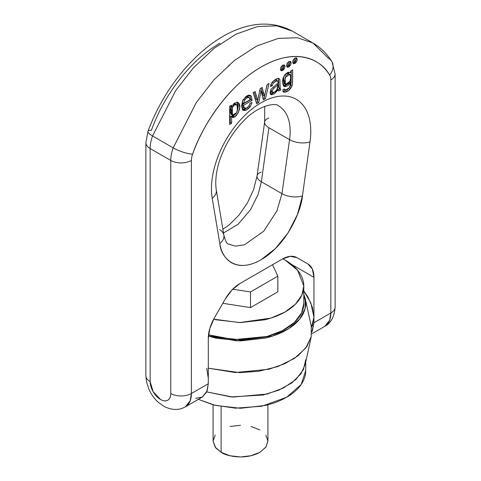 <?xml version="1.0" encoding="UTF-8"?>
<svg xmlns="http://www.w3.org/2000/svg" width="481" height="481" viewBox="0 0 481 481"><rect width="100%" height="100%" fill="white"/><g stroke="black" fill="none" stroke-linecap="round" stroke-linejoin="round"><path stroke-width="0.72" d="M286.622 397.258L301.148 384.493L305.73 370.629C305.73 375.625 304.076 380.429 300.763 385.04C297.456 389.658 292.743 393.729 286.622 397.258C280.507 400.793 273.455 403.511 265.464 405.423L240.5 408.291L215.536 405.423L198.322 399.362L213.696 404.966L235.443 408.177L261.814 406.223L286.622 397.258M305.73 359.668L303.397 369.648L295.875 379.569L283.291 388.089L267.111 394.047L232.93 397.072L206.752 391.895L231.072 396.933L262.963 395.021L278.746 390.175L291.901 382.852L300.908 373.875L305.219 364.364L311.261 336.604L306.92 346.464L297.967 355.856L284.818 363.726L268.813 369.264L235.299 372.534L208.297 368.205L239.676 372.643L258.79 371.266L277.868 366.54L294.264 358.525L305.688 348.172L311.177 336.971L311.261 326.334L305.219 298.581L305.074 308.604L299.657 319.143L288.504 328.776L272.691 336.027L236.796 340.873L208.381 336.051M221.116 406.595L221.116 452.314C226.004 456.036 245.274 460.443 259.884 452.314L265.993 446.945L267.917 441.119L265.831 447.18L259.884 452.314L250.992 455.747L240.5 456.95L230.008 455.747L221.116 452.314L221.116 406.595M213.083 404.804L213.083 441.119L215.759 447.943L221.116 452.314L215.169 447.18L213.083 441.119L215.169 435.064M230.008 426.497L240.5 425.294M250.992 426.497L259.884 429.93M265.831 435.064L267.917 441.119L267.917 404.804M208.381 336.057L215.536 338.065L240.5 340.933L265.464 338.065C273.455 336.153 280.507 333.435 286.622 329.906C292.743 326.371 297.456 322.3 300.763 317.682C304.076 313.071 305.73 308.267 305.73 303.277L303.812 294.18M303.812 303.277C303.812 308.123 302.206 312.782 298.99 317.262C295.779 321.741 291.203 325.691 285.269 329.118C279.329 332.545 272.486 335.191 264.73 337.043L240.5 339.827L216.27 337.043L208.501 334.818L234.019 339.634L266.955 336.484L282.431 330.657L294.432 322.42L301.593 312.866L303.812 303.277L303.812 286.045L301.858 295.051L295.562 304.082L284.908 312.097L270.881 318.109L239.64 322.589L213.678 319.156L216.27 319.811L240.5 322.595L264.73 319.811C272.486 317.959 279.329 315.314 285.269 311.886C291.203 308.459 295.779 304.509 298.99 300.03C302.206 295.55 303.812 290.891 303.812 286.045C303.812 281.193 302.206 276.533 298.99 272.054C295.779 267.574 291.203 263.624 285.269 260.197L297.631 270.292L303.812 286.045M282.762 258.826L285.269 260.197L282.768 258.826M277.838 291.817L250.505 307.599L222.805 303.313L250.505 307.599L250.505 291.937L232.738 289.189L250.505 291.937L277.838 276.154L272.535 264.724L277.838 276.154L277.838 291.817L277.838 276.154L250.505 291.937L250.505 307.599L277.838 291.817M303.812 294.21L305.219 298.581M219.877 43.242C205.531 51.527 192.208 63.486 179.906 79.124C167.61 94.757 158.093 111.832 151.359 130.351A14.58 3.481 -160 0 0 147.962 131.337L145.881 142.592A14.58 8.417 0 0 0 150.15 148.545A14.58 8.417 180 0 1 145.881 142.592L145.881 375.643L146.495 381.613L148.629 388.57C150.938 394.047 154.251 398.713 158.562 402.561L164.376 406.625C172.276 410.299 179.269 410.377 185.353 406.848A29.161 16.835 -120 0 0 191.39 393.5L190.211 400.757L185.353 406.848L202.254 397.09L207.113 390.999L208.297 383.742L208.297 338.311L208.297 383.742L191.39 393.5A14.58 8.417 180 0 1 170.773 393.5A14.58 8.417 60 0 1 160.462 399.452A14.58 8.417 60 0 1 150.15 381.595A14.58 8.417 180 0 1 145.881 375.643A14.58 8.417 0 0 0 150.15 381.595L150.15 148.545A29.161 16.835 -60 0 1 152.561 135.973A14.58 3.481 -160 0 1 147.962 131.337A14.58 3.481 20 0 0 152.561 135.973A29.161 16.835 120 0 0 150.15 148.545L170.773 160.45L170.773 393.5C170.773 396.789 169.763 399.014 167.755 400.174C165.741 401.34 163.312 401.1 160.462 399.452L153.168 391.756L150.15 381.595L150.15 148.545L170.773 160.45A29.161 16.835 -60 0 1 173.184 147.877L152.561 135.973L175.715 90.578L193.254 68.007L213.913 48.443L236.075 34.121L257.69 26.509L276.852 25.83L292.352 31.133L276.852 25.83L257.69 26.509L236.075 34.121L213.913 48.443L193.254 68.007L175.715 90.578L152.561 135.973L173.184 147.877L196.338 102.483L213.877 79.912L234.536 60.347L256.698 46.026L278.307 38.414L297.474 37.734L312.969 43.037L328.439 58.243A14.58 11.382 147.9 0 1 331.686 61.346A14.58 11.382 147.9 0 1 329.641 75.042C322.907 64.298 313.39 58.213 301.094 56.776C288.792 55.345 275.469 58.766 261.123 67.051C246.771 75.337 233.447 87.295 221.146 102.934C208.85 118.566 199.332 135.642 192.598 154.16A14.58 8.417 120 0 0 191.39 160.45L191.39 393.5L208.297 383.742L206.728 391.949L202.254 397.09L195.563 398.388M228.433 244.083L235.522 246.146L244.492 244.781L263.672 231.283L276.882 210.991L281.974 193.681A14.58 6.83 8 0 0 302.435 195.839A14.58 6.83 -172 0 1 281.974 193.681L261.351 181.776L268.933 127.76L261.351 181.776A14.58 6.83 -172 0 1 257.064 175.98A14.58 6.83 8 0 0 261.351 181.776L258.171 194.342L250.625 209.53L238.263 224.098L223.509 232.996L238.263 224.098L250.625 209.53L258.171 194.342L261.351 181.776L281.974 193.681L289.556 139.664A55.634 32.125 -60 0 0 278.782 106.054A55.634 32.125 -60 0 1 289.556 139.664L268.933 127.76L289.556 139.664A14.58 6.83 8 0 0 310.017 141.823L302.435 195.839L297.45 214.526L288.089 232.822L275.469 248.521L261.123 259.728C256.187 262.572 251.407 264.364 246.771 265.091C242.135 265.819 237.933 265.44 234.151 263.961C230.375 262.482 227.254 259.987 224.789 256.481C222.318 252.97 220.659 248.659 219.805 243.548L212.223 198.286C210.949 190.674 211.261 182.233 213.161 172.95C215.061 163.666 218.368 154.419 223.088 145.208C227.802 135.991 233.483 127.675 240.139 120.256C246.789 112.831 253.782 107.004 261.123 102.766C268.458 98.533 275.451 96.284 282.106 96.026C288.756 95.767 294.438 97.523 299.158 101.287C303.872 105.056 307.179 110.486 309.079 117.574C310.979 124.657 311.291 132.744 310.017 141.823A70.22 40.542 120 0 0 261.123 102.766A70.22 40.542 120 0 0 212.223 198.286A14.58 9.752 -9.5 0 0 216.3 189.977A14.58 9.752 170.5 0 1 212.223 198.286L219.805 243.548A14.58 9.752 -9.5 0 0 223.881 235.239A14.58 9.752 170.5 0 1 219.805 243.548C220.905 257.738 235.834 274.392 261.123 259.728C286.405 245.196 301.334 211.303 302.435 195.839L310.017 141.823A14.58 6.83 -172 0 1 289.556 139.664L281.974 193.681L276.882 210.991L263.672 231.283L244.492 244.781L235.522 246.146L228.433 244.083C226.876 243.921 225.355 240.957 223.875 235.185L216.294 189.923C214.61 179.503 217.171 166.426 220.953 156.758C226.004 143.518 233.231 131.908 242.628 121.933C259.343 103.511 277.411 102.922 278.625 105.964M296.873 257.594L307.906 263.961A29.161 16.835 -60 0 1 313.943 277.315L291.396 264.291L313.943 277.315L313.943 317.262L312.373 325.469L311.435 327.206L313.943 317.262L313.943 277.315L312.373 269.107L307.906 263.961L296.873 257.594M331.686 61.346C326.852 53.607 320.617 47.505 312.969 43.037L297.474 37.734L278.307 38.414L256.698 46.026L234.536 60.347L213.877 79.912L196.338 102.483L173.184 147.877A14.58 3.481 20 0 0 192.598 154.16C202.345 125.27 229.022 85.095 261.123 67.051C293.218 48.028 319.895 57.407 329.641 75.042A14.58 8.417 -60 0 1 330.85 79.93A14.58 8.417 0 0 0 335.119 73.978A14.58 8.417 180 0 1 330.85 79.93L330.85 312.987A29.161 16.835 60 0 1 324.807 326.334L329.671 320.244L330.85 312.987L313.943 322.745L311.808 332.064L312.373 330.952L313.943 322.745L313.943 317.262L310.84 302.904L303.812 290.909L307.906 296.939L312.373 307.245L313.943 317.262L313.943 322.745L330.85 312.987L330.85 79.93A14.58 8.417 120 0 0 329.641 75.042A14.58 11.382 -32.1 0 0 331.776 61.496M239.899 283.568L282.341 259.067A29.161 16.835 -60 0 1 296.921 257.624L290.235 256.319L282.341 259.067L239.899 283.568A29.161 16.835 -60 0 0 225.318 298.96L232.004 289.941L239.899 283.568M214.334 317.983L225.318 298.96L214.334 317.983A29.161 16.835 -60 0 0 208.297 338.311L209.866 328.289L214.334 317.983M208.297 378.258L206.728 368.242M264.646 121.97A14.58 6.83 8 0 0 268.933 127.76A14.58 6.83 -172 0 1 264.646 121.97A14.58 6.83 -172 0 1 268.777 118.013M257.064 175.98A14.58 6.83 -172 0 1 261.195 172.03M228.866 66.192L228.896 65.055M238.396 102.748L234.794 102.952L231.439 106.884L230.08 106.103L231.439 106.884L231.439 105.189L229.647 106.223L229.647 124.429L231.614 123.292L230.255 122.511L230.255 116.077L230.255 122.511L231.614 123.292L231.614 116.859L230.255 116.077L231.668 116.829C235.678 120.46 242.875 106.475 238.396 102.748L237.728 102.363L238.396 102.748L239.712 106.974L238.342 112.656L234.981 116.594L231.614 116.859L231.614 123.292L229.647 124.429L229.647 106.223L231.439 105.189L231.439 106.884L234.794 102.952L238.077 102.525M245.063 97.312L247.661 96.669L249.23 97.547L247.661 96.669L245.063 97.312M243.242 99.387L244.601 100.168C245.881 98.082 247.354 97.174 249.02 97.451L250.114 99.705L249.02 97.451L246.657 97.932L244.601 100.168L243.56 103.493L244.601 100.168L243.242 99.387M285.443 90.145L284.674 89.033L282.762 89.797L284.073 92.286L283.267 91.823L284.073 92.286C287.596 92.015 290.271 89.827 292.099 85.726C292.634 81.295 292.803 76.01 292.592 69.877L290.777 70.929L290.734 72.529L289.953 72.078L290.734 72.529L290.356 72.258L286.429 73.232L283.273 77.609L284.043 86.454L290.596 82.461L289.237 81.674L290.596 82.461L289.568 87.578L290.434 85.353L290.596 82.461L287.993 85.642L285.059 86.748L283.592 86.117L282.371 82.179L283.068 78.138L285.077 74.525L288.101 72.234L290.777 72.505L290.777 70.929L292.592 69.877L292.562 82.546L292.099 85.726L288.768 90.422L284.073 92.286L282.762 89.797L284.674 89.033L285.443 90.145L287.626 89.4L289.568 87.578L285.443 90.145L283.838 89.268M257.684 100.451L260.137 88.618L262.163 87.446L264.49 96.23L267.117 84.584L269.041 83.478L265.404 98.725L263.366 99.904L261.081 91.101L259.68 90.344L261.039 91.125L258.73 102.579L256.68 103.764L253.12 92.671L255.158 91.492L257.684 100.451L256.325 99.663L254.178 92.057L256.325 99.663L257.684 100.451L260.137 88.618L262.163 87.446L263.72 93.434L262.367 92.653L263.089 95.472L262.367 92.653L263.72 93.434L264.49 96.23L267.117 84.584L269.041 83.478L265.404 98.725L264.045 97.944L262.999 98.551L264.045 97.944L264.448 96.254L264.045 97.944L265.404 98.725L263.366 99.904L261.081 91.101L259.722 90.314L261.081 91.101L258.73 102.579L257.371 101.798L256.253 102.441L257.371 101.798L257.648 100.427L257.371 101.798L258.73 102.579L256.68 103.764L253.12 92.671L255.158 91.492L257.684 100.451M285.449 84.319L284.956 77.615L289.827 74.26L288.017 74.086L286.009 75.697L284.403 81.836C284.548 83.772 285.233 84.662 286.46 84.518L289.784 81.698L285.449 84.319L284.091 83.532L283.562 76.936M285.708 73.852L288.269 73.34L289.622 74.122M289.412 74.02L289.827 74.26C291.083 76.245 291.065 78.722 289.784 81.698L290.752 77.639L289.827 74.26L289.412 74.02M272.715 92.466L272.715 92.466C270.081 90.825 275.583 86.893 278.108 84.794L276.749 84.013L278.108 84.794L276.996 89.598L277.916 87.44L278.108 84.794L273.358 88.726L272.144 90.885L272.715 92.466L274.759 91.865L276.996 89.598C275.415 91.679 273.99 92.635 272.715 92.466L271.236 91.624L271.013 89.334L271.236 91.624M249.801 95.226L250.781 99.597L242.093 104.605L243.194 107.305L244.546 108.093L246.657 108.009L248.881 106.067L250.048 103.355L252.068 102.471L250.27 106.674L246.362 110.005L242.911 110.209L241.438 106.187L242.815 100.319L246.777 96.032C248.791 94.841 250.3 94.895 251.316 96.2L252.134 100.379L243.452 105.393L244.546 108.093L243.452 105.393L242.093 104.605L243.452 105.393L252.134 100.379L250.781 99.597L242.093 104.605L243.194 107.305L244.546 108.093C245.941 108.646 247.384 107.972 248.881 106.067L250.048 103.355L252.068 102.471L250.27 106.674L248.911 105.886L250.27 106.674C247.565 109.909 245.112 111.087 242.911 110.209L243.031 110.281M247.547 107.473L245.003 109.223L242.406 109.764L247.523 107.491M250.276 103.253L249.501 104.954L250.276 103.253M248.064 96.897L249.02 97.451M242.646 100.673L242.208 102.706L242.646 100.673M278.108 83.039L276.419 84.47L278.108 83.039L278.054 81.65L277.729 80.976L276.876 80.754L275.024 81.554L273.286 83.087L272.276 85.648L270.352 86.472L271.981 82.498L275.379 79.521L278.649 78.337L279.852 79.335L280.17 88.378L280.712 89.893L278.643 91.083L278.24 89.694L274.687 93.633L271.392 94.817L270.021 92.881L271.037 89.298L276.419 84.47L271.037 89.298L270.881 94.631L278.24 89.694L278.643 91.083L280.712 89.893L279.353 89.105L278.246 89.749L279.353 89.105L278.812 87.59L278.415 78.319L279.852 79.335L278.649 78.337C276.539 78.517 274.314 79.906 271.981 82.498L270.352 86.472L272.276 85.648L273.286 83.087L276.876 80.754L277.729 80.976L278.108 83.039M293.596 62.71L294.955 63.498L293.284 63.66L294.955 58.045L296.621 57.882L294.955 63.498L293.284 63.66L292.592 62.133L293.284 59.806L294.955 58.045L296.621 57.882L297.312 59.41L296.621 61.736L294.955 63.498L293.596 62.71A3.337 1.93 120 0 0 295.959 58.622M281.325 69.799L282.678 70.581L281.012 70.749L282.678 65.133L284.349 64.965L282.678 70.581L281.012 70.749L280.321 69.222L281.012 66.895L282.678 65.133L284.349 64.965L285.041 66.492L284.349 68.819L282.678 70.581L281.325 69.799A3.337 1.93 120 0 0 283.682 65.711L282.99 68.037M287.458 66.258L288.816 67.039L287.145 67.208L288.816 61.586L290.488 61.424L288.816 67.039L287.145 67.208L286.454 65.675L287.145 63.348L288.816 61.586L290.488 61.424L291.179 62.951L290.488 65.278L288.816 67.039L287.458 66.258A3.337 1.93 120 0 0 289.821 62.169M270.707 84.957L271.158 83.844L270.917 84.866L272.276 85.648L270.707 84.957M273.467 80.898L275.517 79.972L276.876 80.754L275.517 79.972L273.467 80.898M273.328 92.851L270.328 94.066M273.25 86.917L272.895 87.181M267.25 84.512L265.097 93.542L267.25 84.512M261.159 88.029L262.367 92.653L261.159 88.029M276.882 88.913L278.24 89.694L276.882 88.913M231.944 114.652L231.181 114.466L230.964 106.794L232.317 107.582L231.421 112.055L232.329 115.109L234.56 115.013L236.808 112.416L232.533 115.254L232.317 107.582C233.814 104.834 235.323 103.914 236.838 104.822L234.566 104.834L232.317 107.582L230.964 106.794L230.062 111.273L230.97 114.322M271.933 82.299L273.286 83.087L271.933 82.299M233.622 115.813L231.06 116.48L234.866 114.815M237.235 111.351L237.343 102.267M231.668 116.829L232.028 117.099M230.255 122.511L229.647 122.859L230.255 122.511M237.043 101.966L238.36 106.193L236.983 111.875M235.486 104.034L233.213 104.046M279.353 89.105L278.812 87.59L280.17 88.378L279.852 79.335L278.493 78.547L278.812 87.59L280.17 88.378L280.712 89.893L279.353 89.105M263.089 95.472L264.442 96.254L263.089 95.472M283.411 85.937L287.349 84.259L283.411 85.937M283.087 91.54L287.945 89.189M290.193 86.321L290.746 84.945L292.099 85.726L290.74 84.951L291.233 70.665L291.209 81.758L290.746 84.945M236.808 112.416L237.71 108.183L236.838 104.822C238.005 106.752 237.999 109.283 236.808 112.416M243.224 107.329L244.546 108.093M242.208 102.706L243.56 103.493L250.114 99.705L243.56 103.493L242.208 102.706M283.622 92.124L284.073 92.286M287.416 89.64L282.714 91.504M283.706 83.219L284.295 83.652M283.483 77.11L283.05 81.055M288.474 73.479L286.664 73.304L285.744 73.815M242.911 110.209L242.532 100.92L245.983 96.555L250.523 95.491L251.316 96.2L249.958 95.412L251.316 96.2L252.134 100.379L250.781 99.597L249.801 95.22M233.519 103.878L235.191 103.824L236.838 104.822M276.22 80.068L277.729 80.976M330.85 312.987A14.58 8.417 0 0 0 335.119 307.034A14.58 8.417 180 0 1 330.85 312.987M192.598 154.16A14.58 3.481 -160 0 1 173.184 147.877A29.161 16.835 120 0 0 170.773 160.45A14.58 8.417 0 0 0 191.39 160.45A14.58 8.417 -60 0 1 192.598 154.16M191.39 160.45A14.58 8.417 180 0 1 170.773 160.45L170.773 393.5A14.58 8.417 0 0 0 191.39 393.5L191.39 160.45M219.649 229.665A14.58 9.752 170.5 0 1 223.881 235.239M305.73 370.629L305.73 362.025M312.969 43.037L292.352 31.133C239.887 3.253 173.214 62.746 147.968 131.325M222.877 229.251L229.305 224.795L238.835 215.314L247.444 202.886L253.625 189.538L257.07 175.956L264.646 121.94L264.682 106.313M231.181 114.466L232.533 115.254M332.016 61.923L335.119 73.978L335.119 307.034C334.379 316.654 330.946 323.088 324.807 326.334L311.694 333.91"/></g></svg>
